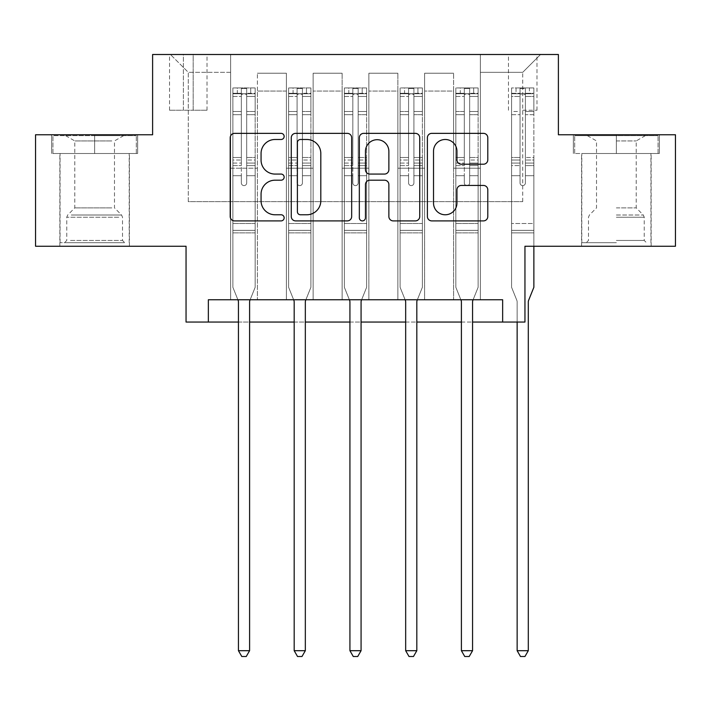 <?xml version="1.0" encoding="UTF-8"?>
<svg xmlns="http://www.w3.org/2000/svg" width="711" height="711" viewBox="0 0 711 711"><rect width="100%" height="100%" fill="white"/><g stroke="black" fill="none" stroke-linecap="round" stroke-linejoin="round"><path stroke-width="0.53" stroke-dasharray="3.56 2.67" d="M284.151 136.423A3.066 3.066 0 0 0 281.094 133.357L234.586 133.357A4.373 4.373 0 0 0 230.204 137.738L230.204 216.526A4.373 4.373 0 0 0 234.586 220.899L281.094 220.899A3.066 3.066 0 0 0 284.151 217.842A3.066 3.066 0 0 0 281.094 214.775L275.068 214.775A14.007 14.007 0 0 1 261.061 200.769L261.061 194.201A14.007 14.007 0 0 1 275.068 180.194L281.094 180.194A3.066 3.066 0 0 0 284.151 177.128A3.066 3.066 0 0 0 281.094 174.071L275.068 174.071A14.007 14.007 0 0 1 261.061 160.064L261.061 153.496A14.007 14.007 0 0 1 275.068 139.489L281.094 139.489A3.066 3.066 0 0 0 284.151 136.423M616.366 153.496L659.399 153.496L616.366 153.496L616.366 134.77L659.399 134.77L573.333 134.77L616.366 134.77L616.366 153.496L581.802 153.496L658.057 153.496L574.675 153.496L650.921 153.496L616.366 153.496L616.366 135.659L658.057 135.659L574.675 135.659L616.366 135.659L587.384 135.659L616.366 135.659L616.366 153.496M616.366 246.246L581.58 246.246L616.366 246.246M522.718 54.498L536.992 54.498L522.718 54.498M522.718 110.241L536.992 110.241L522.718 110.241M94.634 153.496L137.667 153.496L51.601 153.496L94.634 153.496L94.634 134.77L137.667 134.77L51.601 134.77L94.634 134.77L94.634 153.496L52.943 153.496L136.325 153.496L94.634 153.496L94.634 135.659L52.943 135.659L136.325 135.659L94.634 135.659L94.634 153.496M94.634 246.246L59.848 246.246L94.634 246.246M675.45 134.77L675.45 246.246L524.949 246.246L524.949 322.056L186.051 322.056L186.051 246.246L35.55 246.246L35.55 134.77L152.607 134.77L152.607 54.498L558.393 54.498L558.393 134.77L675.45 134.77M208.35 322.056L208.35 299.758L208.35 322.056L208.35 299.758L502.65 299.758L208.35 299.758L502.65 299.758L502.65 322.056M230.64 299.758L257.4 299.758L230.64 299.758L257.4 299.758L230.64 299.758L230.64 54.498L170.444 54.498L540.556 54.498L480.36 54.498L480.36 299.758L453.6 299.758L480.36 299.758L453.6 299.758L480.36 299.758L480.36 54.498L480.36 168.214L480.36 72.335L522.718 72.335L480.36 72.335L480.36 54.498L230.64 54.498L230.64 168.214L257.4 168.214L257.4 91.07L257.4 299.758L257.4 73.233L257.4 299.758L257.4 168.214L230.64 168.214L230.64 72.335L188.282 72.335L230.64 72.335L230.64 54.498L230.64 299.758M286.382 299.758L313.133 299.758L286.382 299.758L313.133 299.758L286.382 299.758L286.382 73.233L257.4 73.233L286.382 73.233L286.382 299.758L286.382 168.214L313.133 168.214L313.133 91.07L313.133 299.758L313.133 73.233L313.133 299.758L313.133 168.214L286.382 168.214L286.382 91.07L286.382 299.758M342.124 299.758L368.876 299.758L342.124 299.758L368.876 299.758L342.124 299.758L342.124 73.233L313.133 73.233L313.133 91.07L313.133 73.233L342.124 73.233L342.124 299.758L342.124 168.214L368.876 168.214L368.876 91.07L368.876 299.758L368.876 73.233L368.876 299.758L368.876 168.214L342.124 168.214L342.124 91.07L342.124 168.214L368.876 168.214L342.124 168.214L342.124 299.758M397.867 299.758L424.618 299.758L397.867 299.758L424.618 299.758L397.867 299.758L397.867 73.233L368.876 73.233L368.876 91.07L368.876 73.233L397.867 73.233L397.867 299.758L397.867 168.214L424.618 168.214L424.618 91.07L424.618 299.758L424.618 73.233L424.618 299.758L424.618 168.214L397.867 168.214L397.867 91.07L397.867 168.214L424.618 168.214L397.867 168.214L397.867 299.758M183.376 54.498L169.547 54.498L183.376 54.498L183.376 110.241L169.547 110.241L193.188 110.241L183.376 110.241L183.376 54.498M193.188 54.498L207.008 54.498L193.188 54.498L193.188 110.241L207.008 110.241L193.188 110.241L193.188 54.498M238.443 322.056L249.597 322.056M294.185 322.056L305.33 322.056M349.928 322.056L361.072 322.056M405.67 322.056L416.815 322.056M461.403 322.056L472.557 322.056M188.282 201.657L188.282 72.335L170.444 54.498L188.282 72.335L188.282 201.657L522.718 201.657L188.282 201.657M522.718 201.657L522.718 72.335L522.718 201.657M453.6 168.214L480.36 168.214L480.36 299.758L480.36 168.214L453.6 168.214L453.6 91.07L453.6 168.214L480.36 168.214L453.6 168.214L453.6 299.758L453.6 73.233L424.618 73.233L424.618 91.07L424.618 73.233L453.6 73.233L453.6 299.758L453.6 168.214M230.64 168.214L257.4 168.214L230.64 168.214M286.382 73.233L257.4 73.233L286.382 73.233L286.382 91.07L286.382 73.233M286.382 168.214L313.133 168.214L286.382 168.214M342.124 91.07L342.124 73.233L342.124 91.07L313.133 91.07L342.124 91.07M397.867 91.07L397.867 73.233L397.867 91.07L368.876 91.07L397.867 91.07M453.6 91.07L453.6 73.233L453.6 91.07L424.618 91.07L453.6 91.07M342.124 73.233L313.133 73.233L342.124 73.233M397.867 73.233L368.876 73.233L397.867 73.233M453.6 73.233L424.618 73.233L453.6 73.233M540.556 54.498L522.718 72.335L540.556 54.498M51.601 153.496L51.601 134.77L51.601 153.496M137.667 153.496L137.667 134.77L137.667 153.496M659.399 153.496L659.399 134.77L659.399 153.496M573.333 153.496L573.333 134.77L573.333 153.496M351.669 216.526L351.669 137.738A4.373 4.373 0 0 0 347.297 133.357L295.643 133.357A4.373 4.373 0 0 0 291.27 137.738L291.27 216.526A4.373 4.373 0 0 0 295.643 220.899L347.297 220.899A4.373 4.373 0 0 0 351.669 216.526M300.46 139.489A3.066 3.066 0 0 0 297.394 142.556L297.394 211.709A3.066 3.066 0 0 0 300.46 214.775L306.805 214.775A14.007 14.007 0 0 0 320.812 200.769L320.812 153.496A14.007 14.007 0 0 0 306.805 139.489L300.46 139.489M363.703 133.357L415.357 133.357A4.373 4.373 0 0 1 419.73 137.738L419.73 216.526A4.373 4.373 0 0 1 415.357 220.899L393.254 220.899A4.373 4.373 0 0 1 388.873 216.526L388.873 184.576A4.373 4.373 0 0 0 384.5 180.194L369.836 180.194A4.373 4.373 0 0 0 365.454 184.576L365.454 217.842A3.066 3.066 0 0 1 362.397 220.899A3.066 3.066 0 0 1 359.331 217.842L359.331 137.738A4.373 4.373 0 0 1 363.703 133.357M388.873 151.416A11.705 11.705 0 0 0 377.168 139.703A11.705 11.705 0 0 0 365.454 151.416L365.454 169.689A4.373 4.373 0 0 0 369.836 174.071L384.5 174.071A4.373 4.373 0 0 0 388.873 169.689L388.873 151.416M461.315 164.214L483.418 164.214A4.373 4.373 0 0 0 487.799 159.842L487.799 137.738A4.373 4.373 0 0 0 483.418 133.357L431.773 133.357A4.373 4.373 0 0 0 427.391 137.738L427.391 216.526A4.373 4.373 0 0 0 431.773 220.899L483.418 220.899A4.373 4.373 0 0 0 487.799 216.526L487.799 189.828A4.373 4.373 0 0 0 483.418 185.447L461.315 185.447A4.373 4.373 0 0 0 456.942 189.828L456.942 203.062A11.705 11.705 0 0 1 445.228 214.775A11.705 11.705 0 0 1 433.523 203.062L433.523 151.194A11.705 11.705 0 0 1 445.228 139.489A11.705 11.705 0 0 1 456.942 151.194L456.942 159.842A4.373 4.373 0 0 0 461.315 164.214M241.34 182.931A2.675 2.675 90 0 0 244.015 185.607A2.675 2.675 -90 0 1 241.34 182.931L241.34 175.697L241.34 182.931A2.675 2.675 90 0 0 244.015 185.607A2.675 2.675 90 0 0 246.69 182.931A2.675 2.675 -90 0 1 244.015 185.607A2.675 2.675 90 0 0 246.69 182.931L246.69 175.697L246.69 182.931A2.675 2.675 -90 0 1 244.015 185.607A2.675 2.675 -90 0 1 241.34 182.931L241.34 163.077L241.34 182.931M237.892 299.758L232.87 287.271L232.87 175.697L232.87 223.503L232.87 175.697L241.34 175.697L232.87 175.697L241.34 175.697L232.87 175.697L232.87 160.019L241.34 160.019L241.34 175.697L241.34 160.019L232.87 160.019L232.87 157.487L241.34 157.487L232.87 157.487L232.87 114.684L241.34 114.684L232.87 114.684L232.87 96.465L241.34 96.465L232.87 96.465L232.87 93.745L232.87 175.697L232.87 165.601L241.34 165.601L232.87 165.601L232.87 163.077L241.34 163.077L232.87 163.077L232.87 111.503L241.34 111.503L241.34 163.077L241.34 111.503L232.87 111.503L232.87 93.283L241.34 93.283L241.34 111.503L241.34 88.502L241.34 94.91L241.34 88.502L246.69 88.502L246.69 94.91C244.913 93.363 243.135 93.363 241.34 94.91L241.34 160.019L241.34 94.91C243.126 93.363 244.904 93.363 246.69 94.91L246.69 163.077L246.69 88.502L241.34 88.502L241.34 93.283L232.87 93.283L232.87 87.951L237.332 87.942L237.332 93.745L232.87 93.745L232.87 87.951L232.87 93.745L250.707 93.745L237.332 93.745L237.332 87.942L255.053 87.942L250.707 87.942L250.707 93.745L255.169 93.745L255.169 87.951L232.87 87.951L232.87 287.271L232.87 223.503L232.87 287.271L238.123 300.326A4.462 4.462 -90 0 1 238.443 301.988L238.443 650.698L249.597 650.698L249.597 301.988A4.462 4.462 -90 0 1 249.917 300.326L255.169 287.271L255.169 232.87L255.169 287.271L250.139 299.758M255.169 93.745L255.169 232.87L232.87 232.87L255.169 232.87L255.169 223.503L232.87 223.503L255.169 223.503L255.169 175.697L255.169 287.271L249.917 300.326L255.169 287.271L255.169 175.697L246.69 175.697L246.69 114.684L246.69 182.931L246.69 165.601L246.69 175.697L255.169 175.697L246.69 175.697L255.169 175.697L255.169 160.019L246.69 160.019L255.169 160.019L255.169 157.487L246.69 157.487L255.169 157.487L255.169 114.684L246.69 114.684L246.69 96.465L246.69 114.684L255.169 114.684L255.169 96.465L246.69 96.465L255.169 96.465L255.169 93.745L232.986 93.745L255.053 93.745L250.707 93.745L250.707 87.942L255.169 87.951L255.169 165.601L246.69 165.601L246.69 163.077L246.69 165.601L255.169 165.601L255.169 163.077L246.69 163.077L255.169 163.077L255.169 111.503L246.69 111.503L255.169 111.503L255.169 93.283L246.69 93.283L255.169 93.283L255.169 87.951L255.169 93.745M249.597 650.698L238.443 650.698L238.443 301.988L238.443 650.698L241.793 656.502L246.246 656.502L241.793 656.502L238.443 650.698L241.793 656.502L246.246 656.502L249.597 650.698L249.597 301.988A4.462 4.462 -90 0 1 249.917 300.326A4.462 4.462 90 0 0 249.597 301.988L249.597 650.698L246.246 656.502L249.597 650.698L238.443 650.698M232.87 287.271L238.123 300.326A4.462 4.462 -90 0 1 238.443 301.988A4.462 4.462 90 0 0 238.123 300.326L232.87 287.271M297.082 182.931A2.675 2.675 90 0 0 299.758 185.607A2.675 2.675 -90 0 1 297.082 182.931L297.082 175.697L297.082 182.931A2.675 2.675 90 0 0 299.758 185.607A2.675 2.675 90 0 0 302.433 182.931A2.675 2.675 -90 0 1 299.758 185.607A2.675 2.675 90 0 0 302.433 182.931L302.433 175.697L302.433 182.931A2.675 2.675 -90 0 1 299.758 185.607A2.675 2.675 -90 0 1 297.082 182.931L297.082 163.077L297.082 182.931M293.634 299.758L288.613 287.271L288.613 175.697L288.613 223.503L288.613 175.697L297.082 175.697L288.613 175.697L297.082 175.697L288.613 175.697L288.613 160.019L297.082 160.019L297.082 175.697L297.082 160.019L288.613 160.019L288.613 157.487L297.082 157.487L288.613 157.487L288.613 114.684L297.082 114.684L288.613 114.684L288.613 96.465L297.082 96.465L288.613 96.465L288.613 93.745L288.613 175.697L288.613 165.601L297.082 165.601L288.613 165.601L288.613 163.077L297.082 163.077L288.613 163.077L288.613 111.503L297.082 111.503L297.082 163.077L297.082 111.503L288.613 111.503L288.613 93.283L297.082 93.283L297.082 111.503L297.082 88.502L297.082 94.91L297.082 88.502L302.433 88.502L302.433 94.91C300.655 93.363 298.869 93.363 297.082 94.91L297.082 160.019L297.082 94.91C298.86 93.363 300.646 93.363 302.433 94.91L302.433 163.077L302.433 88.502L297.082 88.502L297.082 93.283L288.613 93.283L288.613 87.951L293.074 87.942L293.074 93.745L288.613 93.745L288.613 87.951L288.613 93.745L306.45 93.745L293.074 93.745L293.074 87.942L310.796 87.942L306.45 87.942L306.45 93.745L310.911 93.745L310.911 87.951L288.613 87.951L288.613 287.271L288.613 223.503L288.613 287.271L293.865 300.326A4.462 4.462 -90 0 1 294.185 301.988L294.185 650.698L305.33 650.698L305.33 301.988A4.462 4.462 -90 0 1 305.659 300.326L310.911 287.271L310.911 232.87L310.911 287.271L305.881 299.758M310.911 93.745L310.911 232.87L288.613 232.87L310.911 232.87L310.911 223.503L288.613 223.503L310.911 223.503L310.911 175.697L310.911 287.271L305.659 300.326L310.911 287.271L310.911 175.697L302.433 175.697L302.433 114.684L302.433 182.931L302.433 165.601L302.433 175.697L310.911 175.697L302.433 175.697L310.911 175.697L310.911 160.019L302.433 160.019L310.911 160.019L310.911 157.487L302.433 157.487L310.911 157.487L310.911 114.684L302.433 114.684L302.433 96.465L302.433 114.684L310.911 114.684L310.911 96.465L302.433 96.465L310.911 96.465L310.911 93.745L288.719 93.745L310.796 93.745L306.45 93.745L306.45 87.942L310.911 87.951L310.911 165.601L302.433 165.601L302.433 163.077L302.433 165.601L310.911 165.601L310.911 163.077L302.433 163.077L310.911 163.077L310.911 111.503L302.433 111.503L310.911 111.503L310.911 93.283L302.433 93.283L310.911 93.283L310.911 87.951L310.911 93.745M305.33 650.698L294.185 650.698L294.185 301.988L294.185 650.698L297.527 656.502L301.988 656.502L297.527 656.502L294.185 650.698L297.527 656.502L301.988 656.502L305.33 650.698L305.33 301.988A4.462 4.462 -90 0 1 305.659 300.326A4.462 4.462 90 0 0 305.33 301.988L305.33 650.698L301.988 656.502L305.33 650.698L294.185 650.698M288.613 287.271L293.865 300.326A4.462 4.462 -90 0 1 294.185 301.988A4.462 4.462 90 0 0 293.865 300.326L288.613 287.271M352.825 182.931A2.675 2.675 90 0 0 355.5 185.607A2.675 2.675 -90 0 1 352.825 182.931L352.825 175.697L352.825 182.931A2.675 2.675 90 0 0 355.5 185.607A2.675 2.675 90 0 0 358.175 182.931A2.675 2.675 -90 0 1 355.5 185.607A2.675 2.675 90 0 0 358.175 182.931L358.175 175.697L358.175 182.931A2.675 2.675 -90 0 1 355.5 185.607A2.675 2.675 -90 0 1 352.825 182.931L352.825 163.077L352.825 182.931M349.377 299.758L344.355 287.271L344.355 175.697L344.355 223.503L344.355 175.697L352.825 175.697L344.355 175.697L352.825 175.697L344.355 175.697L344.355 160.019L352.825 160.019L352.825 175.697L352.825 160.019L344.355 160.019L344.355 157.487L352.825 157.487L344.355 157.487L344.355 114.684L352.825 114.684L344.355 114.684L344.355 96.465L352.825 96.465L344.355 96.465L344.355 93.745L344.355 175.697L344.355 165.601L352.825 165.601L344.355 165.601L344.355 163.077L352.825 163.077L344.355 163.077L344.355 111.503L352.825 111.503L352.825 163.077L352.825 111.503L344.355 111.503L344.355 93.283L352.825 93.283L352.825 111.503L352.825 88.502L352.825 94.91L352.825 88.502L358.175 88.502L358.175 94.91C356.398 93.363 354.611 93.363 352.825 94.91L352.825 160.019L352.825 94.91C354.602 93.363 356.389 93.363 358.175 94.91L358.175 163.077L358.175 88.502L352.825 88.502L352.825 93.283L344.355 93.283L344.355 87.951L348.808 87.942L348.808 93.745L344.355 93.745L344.355 87.951L344.355 93.745L362.192 93.745L348.808 93.745L348.808 87.942L366.538 87.942L362.192 87.942L362.192 93.745L366.645 93.745L366.645 87.951L344.355 87.951L344.355 287.271L344.355 223.503L344.355 287.271L349.608 300.326A4.462 4.462 -90 0 1 349.928 301.988L349.928 650.698L361.072 650.698L361.072 301.988A4.462 4.462 -90 0 1 361.392 300.326L366.645 287.271L366.645 232.87L366.645 287.271L361.623 299.758M366.645 93.745L366.645 232.87L344.355 232.87L366.645 232.87L366.645 223.503L344.355 223.503L366.645 223.503L366.645 175.697L366.645 287.271L361.392 300.326L366.645 287.271L366.645 175.697L358.175 175.697L358.175 114.684L358.175 182.931L358.175 165.601L358.175 175.697L366.645 175.697L358.175 175.697L366.645 175.697L366.645 160.019L358.175 160.019L366.645 160.019L366.645 157.487L358.175 157.487L366.645 157.487L366.645 114.684L358.175 114.684L358.175 96.465L358.175 114.684L366.645 114.684L366.645 96.465L358.175 96.465L366.645 96.465L366.645 93.745L344.462 93.745L366.538 93.745L362.192 93.745L362.192 87.942L366.645 87.951L366.645 165.601L358.175 165.601L358.175 163.077L358.175 165.601L366.645 165.601L366.645 163.077L358.175 163.077L366.645 163.077L366.645 111.503L358.175 111.503L366.645 111.503L366.645 93.283L358.175 93.283L366.645 93.283L366.645 87.951L366.645 93.745M361.072 650.698L349.928 650.698L349.928 301.988L349.928 650.698L353.269 656.502L357.731 656.502L353.269 656.502L349.928 650.698L353.269 656.502L357.731 656.502L361.072 650.698L361.072 301.988A4.462 4.462 -90 0 1 361.392 300.326A4.462 4.462 90 0 0 361.072 301.988L361.072 650.698L357.731 656.502L361.072 650.698L349.928 650.698M344.355 287.271L349.608 300.326A4.462 4.462 -90 0 1 349.928 301.988A4.462 4.462 90 0 0 349.608 300.326L344.355 287.271M408.567 182.931A2.675 2.675 90 0 0 411.242 185.607A2.675 2.675 -90 0 1 408.567 182.931L408.567 175.697L408.567 182.931A2.675 2.675 90 0 0 411.242 185.607A2.675 2.675 90 0 0 413.918 182.931A2.675 2.675 -90 0 1 411.242 185.607A2.675 2.675 90 0 0 413.918 182.931L413.918 175.697L413.918 182.931A2.675 2.675 -90 0 1 411.242 185.607A2.675 2.675 -90 0 1 408.567 182.931L408.567 163.077L408.567 182.931M405.119 299.758L400.089 287.271L400.089 175.697L400.089 223.503L400.089 175.697L408.567 175.697L400.089 175.697L408.567 175.697L400.089 175.697L400.089 160.019L408.567 160.019L408.567 175.697L408.567 160.019L400.089 160.019L400.089 157.487L408.567 157.487L400.089 157.487L400.089 114.684L408.567 114.684L400.089 114.684L400.089 96.465L408.567 96.465L400.089 96.465L400.089 93.745L400.089 175.697L400.089 165.601L408.567 165.601L400.089 165.601L400.089 163.077L408.567 163.077L400.089 163.077L400.089 111.503L408.567 111.503L408.567 163.077L408.567 111.503L400.089 111.503L400.089 93.283L408.567 93.283L408.567 111.503L408.567 88.502L408.567 94.91L408.567 88.502L413.918 88.502L413.918 94.91C412.14 93.363 410.354 93.363 408.567 94.91L408.567 160.019L408.567 94.91C410.345 93.363 412.131 93.363 413.918 94.91L413.918 163.077L413.918 88.502L408.567 88.502L408.567 93.283L400.089 93.283L400.089 87.951L404.55 87.942L404.55 93.745L400.089 93.745L400.089 87.951L400.089 93.745L417.926 93.745L404.55 93.745L404.55 87.942L422.281 87.942L417.926 87.942L417.926 93.745L422.387 93.745L422.387 87.951L400.089 87.951L400.089 287.271L400.089 223.503L400.089 287.271L405.341 300.326A4.462 4.462 -90 0 1 405.67 301.988L405.67 650.698L416.815 650.698L416.815 301.988A4.462 4.462 -90 0 1 417.135 300.326L422.387 287.271L422.387 232.87L422.387 287.271L417.366 299.758M422.387 93.745L422.387 232.87L400.089 232.87L422.387 232.87L422.387 223.503L400.089 223.503L422.387 223.503L422.387 175.697L422.387 287.271L417.135 300.326L422.387 287.271L422.387 175.697L413.918 175.697L413.918 114.684L413.918 182.931L413.918 165.601L413.918 175.697L422.387 175.697L413.918 175.697L422.387 175.697L422.387 160.019L413.918 160.019L422.387 160.019L422.387 157.487L413.918 157.487L422.387 157.487L422.387 114.684L413.918 114.684L413.918 96.465L413.918 114.684L422.387 114.684L422.387 96.465L413.918 96.465L422.387 96.465L422.387 93.745L400.204 93.745L422.281 93.745L417.926 93.745L417.926 87.942L422.387 87.951L422.387 165.601L413.918 165.601L413.918 163.077L413.918 165.601L422.387 165.601L422.387 163.077L413.918 163.077L422.387 163.077L422.387 111.503L413.918 111.503L422.387 111.503L422.387 93.283L413.918 93.283L422.387 93.283L422.387 87.951L422.387 93.745M416.815 650.698L405.67 650.698L405.67 301.988L405.67 650.698L409.012 656.502L413.473 656.502L409.012 656.502L405.67 650.698L409.012 656.502L413.473 656.502L416.815 650.698L416.815 301.988A4.462 4.462 -90 0 1 417.135 300.326A4.462 4.462 90 0 0 416.815 301.988L416.815 650.698L413.473 656.502L416.815 650.698L405.67 650.698M400.089 287.271L405.341 300.326A4.462 4.462 -90 0 1 405.67 301.988A4.462 4.462 90 0 0 405.341 300.326L400.089 287.271M464.31 182.931A2.675 2.675 90 0 0 466.985 185.607A2.675 2.675 -90 0 1 464.31 182.931L464.31 175.697L464.31 182.931A2.675 2.675 90 0 0 466.985 185.607A2.675 2.675 90 0 0 469.66 182.931A2.675 2.675 -90 0 1 466.985 185.607A2.675 2.675 90 0 0 469.66 182.931L469.66 175.697L469.66 182.931A2.675 2.675 -90 0 1 466.985 185.607A2.675 2.675 -90 0 1 464.31 182.931L464.31 163.077L464.31 182.931M460.861 299.758L455.831 287.271L455.831 175.697L455.831 223.503L455.831 175.697L464.31 175.697L455.831 175.697L464.31 175.697L455.831 175.697L455.831 160.019L464.31 160.019L464.31 175.697L464.31 160.019L455.831 160.019L455.831 157.487L464.31 157.487L455.831 157.487L455.831 114.684L464.31 114.684L455.831 114.684L455.831 96.465L464.31 96.465L455.831 96.465L455.831 93.745L455.831 175.697L455.831 165.601L464.31 165.601L455.831 165.601L455.831 163.077L464.31 163.077L455.831 163.077L455.831 111.503L464.31 111.503L464.31 163.077L464.31 111.503L455.831 111.503L455.831 93.283L464.31 93.283L464.31 111.503L464.31 88.502L464.31 94.91L464.31 88.502L469.66 88.502L469.66 94.91C467.874 93.363 466.096 93.363 464.31 94.91L464.31 160.019L464.31 94.91C466.087 93.363 467.865 93.363 469.66 94.91L469.66 163.077L469.66 88.502L464.31 88.502L464.31 93.283L455.831 93.283L455.831 87.951L460.293 87.942L460.293 93.745L455.831 93.745L455.831 87.951L455.831 93.745L473.668 93.745L460.293 93.745L460.293 87.942L478.014 87.942L473.668 87.942L473.668 93.745L478.13 93.745L478.13 87.951L455.831 87.951L455.831 287.271L455.831 223.503L455.831 287.271L461.083 300.326A4.462 4.462 -90 0 1 461.403 301.988L461.403 650.698L472.557 650.698L472.557 301.988A4.462 4.462 -90 0 1 472.877 300.326L478.13 287.271L478.13 232.87L478.13 287.271L473.108 299.758M478.13 93.745L478.13 232.87L455.831 232.87L478.13 232.87L478.13 223.503L455.831 223.503L478.13 223.503L478.13 175.697L478.13 287.271L472.877 300.326L478.13 287.271L478.13 175.697L469.66 175.697L469.66 114.684L469.66 182.931L469.66 165.601L469.66 175.697L478.13 175.697L469.66 175.697L478.13 175.697L478.13 160.019L469.66 160.019L478.13 160.019L478.13 157.487L469.66 157.487L478.13 157.487L478.13 114.684L469.66 114.684L469.66 96.465L469.66 114.684L478.13 114.684L478.13 96.465L469.66 96.465L478.13 96.465L478.13 93.745L455.947 93.745L478.014 93.745L473.668 93.745L473.668 87.942L478.13 87.951L478.13 165.601L469.66 165.601L469.66 163.077L469.66 165.601L478.13 165.601L478.13 163.077L469.66 163.077L478.13 163.077L478.13 111.503L469.66 111.503L478.13 111.503L478.13 93.283L469.66 93.283L478.13 93.283L478.13 87.951L478.13 93.745M472.557 650.698L461.403 650.698L461.403 301.988L461.403 650.698L464.754 656.502L469.207 656.502L464.754 656.502L461.403 650.698L464.754 656.502L469.207 656.502L472.557 650.698L472.557 301.988A4.462 4.462 -90 0 1 472.877 300.326A4.462 4.462 90 0 0 472.557 301.988L472.557 650.698L469.207 656.502L472.557 650.698L461.403 650.698M455.831 287.271L461.083 300.326A4.462 4.462 -90 0 1 461.403 301.988A4.462 4.462 90 0 0 461.083 300.326L455.831 287.271M120.701 242.682L64.532 242.682L120.701 242.682M70.496 240.451L122.505 240.451L70.496 240.451M119.732 135.659L65.652 135.659L119.732 135.659M111.823 140.938L74.788 140.938L111.823 140.938M111.823 207.896L74.788 207.896L111.823 207.896M124.567 242.682L60.079 242.682L124.567 242.682M124.567 153.496L60.079 153.496L124.567 153.496M52.943 153.496L52.943 135.659L52.943 153.496M136.325 153.496L136.325 135.659L136.325 153.496M616.366 242.682L581.802 242.682L616.366 242.682M616.366 240.451L644.237 240.451L616.366 240.451M616.366 140.938L636.212 140.938L616.366 140.938M616.366 207.896L636.212 207.896L616.366 207.896M574.675 153.496L574.675 135.659L574.675 153.496M658.057 153.496L658.057 135.659L658.057 153.496M520.043 182.931A2.675 2.675 90 0 0 522.718 185.607A2.675 2.675 -90 0 1 520.043 182.931L520.043 175.697L520.043 182.931A2.675 2.675 90 0 0 522.718 185.607A2.675 2.675 90 0 0 525.393 182.931A2.675 2.675 -90 0 1 522.718 185.607A2.675 2.675 90 0 0 525.393 182.931L525.393 175.697L525.393 182.931A2.675 2.675 -90 0 1 522.718 185.607A2.675 2.675 -90 0 1 520.043 182.931L520.043 163.077L520.043 182.931M517.146 322.056L517.146 301.988A4.462 4.462 90 0 0 516.826 300.326A4.462 4.462 -90 0 1 517.146 301.988A4.462 4.462 90 0 0 516.826 300.326L511.573 287.271L516.826 300.326L511.573 287.271L511.573 175.697L511.573 223.503L511.573 175.697L520.043 175.697L511.573 175.697L520.043 175.697L511.573 175.697L511.573 160.019L520.043 160.019L520.043 175.697L520.043 160.019L511.573 160.019L511.573 157.487L520.043 157.487L511.573 157.487L511.573 114.684L520.043 114.684L511.573 114.684L511.573 96.465L520.043 96.465L511.573 96.465L511.573 93.745L511.573 175.697L511.573 165.601L520.043 165.601L511.573 165.601L511.573 163.077L520.043 163.077L511.573 163.077L511.573 111.503L520.043 111.503L520.043 163.077L520.043 111.503L511.573 111.503L511.573 93.283L520.043 93.283L520.043 111.503L520.043 88.502L520.043 94.91L520.043 88.502L525.393 88.502L525.393 94.91C523.616 93.363 521.83 93.363 520.043 94.91L520.043 160.019L520.043 94.91C521.83 93.363 523.607 93.363 525.393 94.91L525.393 163.077L525.393 88.502L520.043 88.502L520.043 93.283L511.573 93.283L511.573 87.951L516.035 87.942L516.035 93.745L511.573 93.745L511.573 87.951L511.573 93.745L529.411 93.745L516.035 93.745L516.035 87.942L533.757 87.942L529.411 87.942L529.411 93.745L533.872 93.745L533.872 87.951L511.573 87.951L511.573 287.271L511.573 223.503L511.573 287.271L516.826 300.326A4.462 4.462 -90 0 1 517.146 301.988L517.146 650.698L528.3 650.698L528.3 301.988A4.462 4.462 -90 0 1 528.62 300.326L533.872 287.271L533.872 232.87L533.872 287.271L528.62 300.326L533.872 287.271L533.872 175.697L533.872 232.87L511.573 232.87L533.872 232.87L533.872 223.503L511.573 223.503L533.872 223.503L533.872 175.697L533.872 246.246M533.872 93.745L533.872 175.697L525.393 175.697L525.393 114.684L525.393 182.931L525.393 165.601L525.393 175.697L533.872 175.697L525.393 175.697L533.872 175.697L533.872 160.019L525.393 160.019L533.872 160.019L533.872 157.487L525.393 157.487L533.872 157.487L533.872 114.684L525.393 114.684L525.393 96.465L525.393 114.684L533.872 114.684L533.872 96.465L525.393 96.465L533.872 96.465L533.872 93.745L511.689 93.745L533.757 93.745L529.411 93.745L529.411 87.942L533.872 87.951L533.872 165.601L525.393 165.601L525.393 163.077L525.393 165.601L533.872 165.601L533.872 163.077L525.393 163.077L533.872 163.077L533.872 111.503L525.393 111.503L533.872 111.503L533.872 93.283L525.393 93.283L533.872 93.283L533.872 87.951L533.872 93.745M528.3 650.698L517.146 650.698L517.146 301.988L517.146 650.698L520.488 656.502L524.949 656.502L520.488 656.502L517.146 650.698L520.488 656.502L524.949 656.502L528.3 650.698L528.3 301.988A4.462 4.462 -90 0 1 528.62 300.326A4.462 4.462 90 0 0 528.3 301.988L528.3 650.698L524.949 656.502L528.3 650.698L517.146 650.698M286.382 91.07L257.4 91.07L286.382 91.07M255.169 230.355L232.87 230.355L255.169 230.355M241.34 94.91L241.34 88.502M246.69 94.91L246.69 88.502M310.911 230.355L288.613 230.355L310.911 230.355M297.082 94.91L297.082 88.502M366.645 230.355L344.355 230.355L366.645 230.355M352.825 94.91L352.825 88.502M422.387 230.355L400.089 230.355L422.387 230.355M408.567 94.91L408.567 88.502M302.433 94.91L302.433 88.502M358.175 94.91L358.175 88.502M413.918 94.91L413.918 88.502M478.13 230.355L455.831 230.355L478.13 230.355M464.31 94.91L464.31 88.502M469.66 94.91L469.66 88.502M118.773 217.219L66.763 217.219L118.773 217.219M71.287 215.015L121.59 215.015L71.287 215.015M616.366 217.219L644.237 217.219L616.366 217.219M616.366 215.015L643.322 215.015L616.366 215.015M533.872 230.355L511.573 230.355L533.872 230.355M520.043 94.91L520.043 88.502M525.393 94.91L525.393 88.502M581.58 246.246L581.58 153.496M508.454 110.241L508.454 54.498M59.848 246.246L59.848 153.496M129.42 246.246L129.42 153.496M169.547 110.241L169.547 54.498M207.008 110.241L207.008 54.498M536.992 110.241L536.992 54.498M651.152 246.246L651.152 153.496M65.652 135.659L74.788 140.938L74.788 207.896L67.678 215.015L66.763 217.219L66.763 240.451L64.532 242.682M129.198 242.682L129.198 153.496M60.079 242.682L60.079 153.496M123.616 135.659L114.48 140.938L114.48 207.896L121.59 215.015L122.505 217.219L122.505 240.451L124.736 242.682M645.348 135.659L636.212 140.938L636.212 207.896L643.322 215.015L644.237 217.219L644.237 240.451L646.468 242.682M581.802 242.682L581.802 153.496M650.921 242.682L650.921 153.496M587.384 135.659L596.52 140.938L596.52 207.896L589.41 215.015L588.495 217.219L588.495 240.451L586.264 242.682"/><path stroke-width="1.07" d="M284.151 136.423A3.066 3.066 0 0 0 281.094 133.357L234.586 133.357A4.373 4.373 0 0 0 230.204 137.738L230.204 216.526A4.373 4.373 0 0 0 234.586 220.899L281.094 220.899A3.066 3.066 0 0 0 284.151 217.842A3.066 3.066 0 0 0 281.094 214.775L275.068 214.775A14.007 14.007 0 0 1 261.061 200.769L261.061 194.201A14.007 14.007 0 0 1 275.068 180.194L281.094 180.194A3.066 3.066 0 0 0 284.151 177.128A3.066 3.066 0 0 0 281.094 174.071L275.068 174.071A14.007 14.007 0 0 1 261.061 160.064L261.061 153.496A14.007 14.007 0 0 1 275.068 139.489L281.094 139.489A3.066 3.066 0 0 0 284.151 136.423M483.418 164.214A4.373 4.373 0 0 0 487.799 159.842L487.799 137.738A4.373 4.373 0 0 0 483.418 133.357L431.773 133.357A4.373 4.373 0 0 0 427.391 137.738L427.391 216.526A4.373 4.373 0 0 0 431.773 220.899L483.418 220.899A4.373 4.373 0 0 0 487.799 216.526L487.799 189.828A4.373 4.373 0 0 0 483.418 185.447L461.315 185.447A4.373 4.373 0 0 0 456.942 189.828L456.942 203.062A11.705 11.705 0 0 1 445.228 214.775A11.705 11.705 0 0 1 433.523 203.062L433.523 151.194A11.705 11.705 0 0 1 445.228 139.489A11.705 11.705 0 0 1 456.942 151.194L456.942 159.842A4.373 4.373 0 0 0 461.315 164.214L483.418 164.214M208.35 322.056L208.35 299.758L502.65 299.758L502.65 322.056L524.949 322.056L524.949 246.246L675.45 246.246L675.45 134.77L558.393 134.77L558.393 54.498L152.607 54.498L152.607 134.77L35.55 134.77L35.55 246.246L186.051 246.246L186.051 322.056L238.443 322.056M351.669 137.738A4.373 4.373 0 0 0 347.297 133.357L295.643 133.357A4.373 4.373 0 0 0 291.27 137.738L291.27 216.526A4.373 4.373 0 0 0 295.643 220.899L347.297 220.899A4.373 4.373 0 0 0 351.669 216.526L351.669 137.738M363.703 133.357L415.357 133.357A4.373 4.373 0 0 1 419.73 137.738L419.73 216.526A4.373 4.373 0 0 1 415.357 220.899L393.254 220.899A4.373 4.373 0 0 1 388.873 216.526L388.873 184.576A4.373 4.373 0 0 0 384.5 180.194L369.836 180.194A4.373 4.373 0 0 0 365.454 184.576L365.454 217.842A3.066 3.066 0 0 1 362.397 220.899A3.066 3.066 0 0 1 359.331 217.842L359.331 137.738A4.373 4.373 0 0 1 363.703 133.357M249.597 322.056L294.185 322.056M305.33 322.056L349.928 322.056M361.072 322.056L405.67 322.056M416.815 322.056L461.403 322.056M472.557 322.056L502.65 322.056M300.46 139.489A3.066 3.066 0 0 0 297.394 142.556L297.394 211.709A3.066 3.066 0 0 0 300.46 214.775L306.805 214.775A14.007 14.007 0 0 0 320.812 200.769L320.812 153.496A14.007 14.007 0 0 0 306.805 139.489L300.46 139.489M388.873 151.416A11.705 11.705 0 0 0 377.168 139.703A11.705 11.705 0 0 0 365.454 151.416L365.454 169.689A4.373 4.373 0 0 0 369.836 174.071L384.5 174.071A4.373 4.373 0 0 0 388.873 169.689L388.873 151.416M250.139 299.758L249.917 300.326A4.462 4.462 90 0 0 249.597 301.988L249.597 650.698L238.443 650.698L238.443 301.988A4.462 4.462 90 0 0 238.123 300.326L237.892 299.758M249.597 650.698L246.246 656.502L241.793 656.502L238.443 650.698M305.881 299.758L305.659 300.326A4.462 4.462 90 0 0 305.33 301.988L305.33 650.698L294.185 650.698L294.185 301.988A4.462 4.462 90 0 0 293.865 300.326L293.634 299.758M305.33 650.698L301.988 656.502L297.527 656.502L294.185 650.698M361.623 299.758L361.392 300.326A4.462 4.462 90 0 0 361.072 301.988L361.072 650.698L349.928 650.698L349.928 301.988A4.462 4.462 90 0 0 349.608 300.326L349.377 299.758M361.072 650.698L357.731 656.502L353.269 656.502L349.928 650.698M417.366 299.758L417.135 300.326A4.462 4.462 90 0 0 416.815 301.988L416.815 650.698L405.67 650.698L405.67 301.988A4.462 4.462 90 0 0 405.341 300.326L405.119 299.758M416.815 650.698L413.473 656.502L409.012 656.502L405.67 650.698M473.108 299.758L472.877 300.326A4.462 4.462 90 0 0 472.557 301.988L472.557 650.698L461.403 650.698L461.403 301.988A4.462 4.462 90 0 0 461.083 300.326L460.861 299.758M472.557 650.698L469.207 656.502L464.754 656.502L461.403 650.698M533.872 246.246L533.872 287.271L528.62 300.326A4.462 4.462 90 0 0 528.3 301.988L528.3 650.698L517.146 650.698L517.146 322.056M528.3 650.698L524.949 656.502L520.488 656.502L517.146 650.698"/></g></svg>
